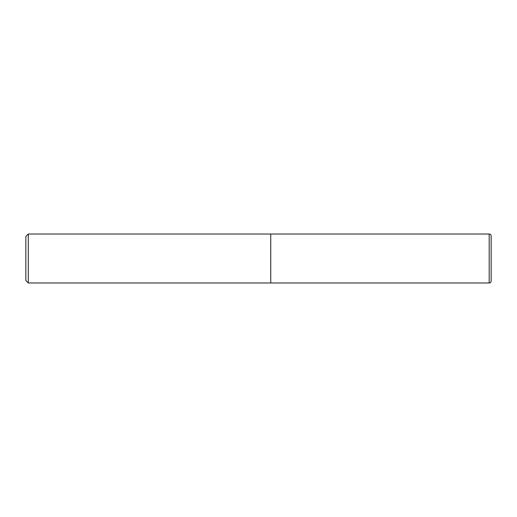 <?xml version="1.0" encoding="UTF-8"?>
<svg xmlns="http://www.w3.org/2000/svg" width="517" height="517" viewBox="0 0 517 517"><rect width="100%" height="100%" fill="white"/><g stroke="black" fill="none" stroke-linecap="round" stroke-linejoin="round"><path stroke-width="0.78" d="M489.192 234.014L270.746 234.014L270.746 282.986L270.746 234.014L28.299 234.014L28.299 282.986L489.192 282.986L489.192 234.014A1.958 1.958 0 0 1 491.15 235.972L491.15 281.028A1.958 1.958 0 0 1 489.192 282.986M28.299 234.014L25.85 236.456L25.85 280.544L28.299 282.986"/></g></svg>
